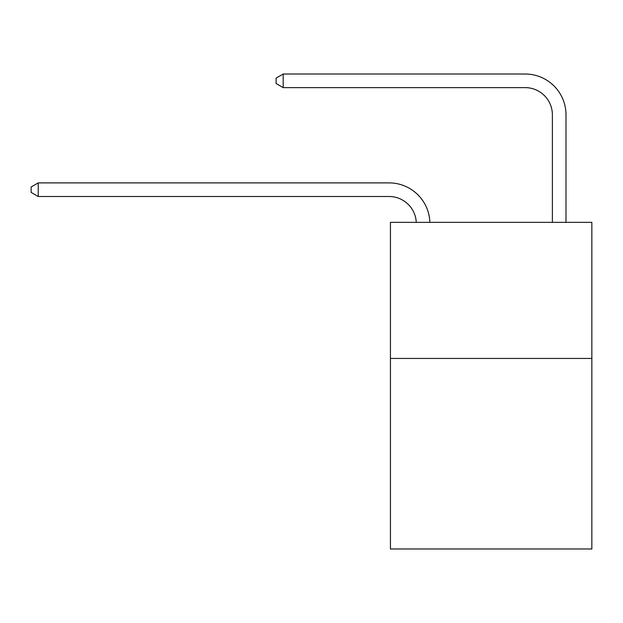 <?xml version="1.0" encoding="UTF-8"?>
<svg xmlns="http://www.w3.org/2000/svg" width="623" height="623" viewBox="0 0 623 623"><rect width="100%" height="100%" fill="white"/><g stroke="black" fill="none" stroke-linecap="round" stroke-linejoin="round"><path stroke-width="0.93" d="M591.85 358.451L591.85 548.98L390.434 548.98L390.434 222.356L591.85 222.356L591.85 358.451L390.434 358.451M389.071 196.502A27.217 27.217 0 0 1 416.257 222.356A27.217 27.217 0 0 0 389.071 196.502A27.217 27.217 0 0 1 416.257 222.356A27.217 27.217 0 0 0 389.071 196.502A27.217 27.217 0 0 1 416.257 222.356A27.217 27.217 0 0 0 389.071 196.502A27.217 27.217 0 0 1 416.257 222.356A27.217 27.217 0 0 0 389.071 196.502A27.217 27.217 0 0 1 416.257 222.356A27.217 27.217 0 0 0 389.071 196.502A27.217 27.217 0 0 1 416.257 222.356A27.217 27.217 0 0 0 389.071 196.502A27.217 27.217 0 0 1 416.257 222.356A27.217 27.217 0 0 0 389.071 196.502A27.217 27.217 0 0 1 416.257 222.356A27.217 27.217 0 0 0 389.071 196.502A27.217 27.217 0 0 1 416.257 222.356A27.217 27.217 0 0 0 389.071 196.502A27.217 27.217 0 0 1 416.257 222.356A27.217 27.217 0 0 0 389.071 196.502A27.217 27.217 0 0 1 416.257 222.356A27.217 27.217 0 0 0 389.071 196.502A27.217 27.217 0 0 1 416.257 222.356A27.217 27.217 0 0 0 389.071 196.502A27.217 27.217 0 0 1 416.257 222.356A27.217 27.217 0 0 0 389.071 196.502A27.217 27.217 0 0 1 416.257 222.356A27.217 27.217 0 0 0 389.071 196.502A27.217 27.217 0 0 1 416.257 222.356A27.217 27.217 0 0 0 389.071 196.502A27.217 27.217 0 0 1 416.257 222.356A27.217 27.217 0 0 0 389.071 196.502A27.217 27.217 0 0 1 416.257 222.356A27.217 27.217 0 0 0 389.071 196.502L38.229 196.502L31.15 192.421L31.15 186.978L38.229 182.889L389.071 182.889A40.83 40.83 0 0 1 429.878 222.356M552.383 222.356L552.383 114.85A27.217 27.217 0 0 0 525.166 87.625L283.192 87.625L276.114 83.544L276.114 78.101L283.192 74.02L525.166 74.02A40.83 40.83 0 0 1 565.995 114.85L565.995 222.356M38.229 196.502L38.229 182.889L389.071 182.889M552.383 114.85A27.217 27.217 0 0 0 525.166 87.625A27.217 27.217 0 0 1 552.383 114.85A27.217 27.217 0 0 0 525.166 87.625A27.217 27.217 0 0 1 552.383 114.85A27.217 27.217 0 0 0 525.166 87.625A27.217 27.217 0 0 1 552.383 114.85A27.217 27.217 0 0 0 525.166 87.625A27.217 27.217 0 0 1 552.383 114.85A27.217 27.217 0 0 0 525.166 87.625A27.217 27.217 0 0 1 552.383 114.85A27.217 27.217 0 0 0 525.166 87.625A27.217 27.217 0 0 1 552.383 114.85A27.217 27.217 0 0 0 525.166 87.625A27.217 27.217 0 0 1 552.383 114.85A27.217 27.217 0 0 0 525.166 87.625A27.217 27.217 0 0 1 552.383 114.85A27.217 27.217 0 0 0 525.166 87.625A27.217 27.217 0 0 1 552.383 114.85A27.217 27.217 0 0 0 525.166 87.625A27.217 27.217 0 0 1 552.383 114.85A27.217 27.217 0 0 0 525.166 87.625A27.217 27.217 0 0 1 552.383 114.85A27.217 27.217 0 0 0 525.166 87.625A27.217 27.217 0 0 1 552.383 114.85A27.217 27.217 0 0 0 525.166 87.625A27.217 27.217 0 0 1 552.383 114.85A27.217 27.217 0 0 0 525.166 87.625A27.217 27.217 0 0 1 552.383 114.85A27.217 27.217 0 0 0 525.166 87.625A27.217 27.217 0 0 1 552.383 114.85A27.217 27.217 0 0 0 525.166 87.625A27.217 27.217 0 0 1 552.383 114.85A27.217 27.217 0 0 0 525.166 87.625M283.192 87.625L283.192 74.02L525.166 74.02"/></g></svg>
